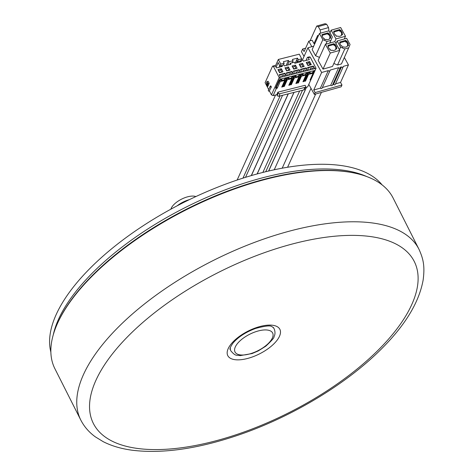 <?xml version="1.0" encoding="UTF-8"?>
<svg xmlns="http://www.w3.org/2000/svg" width="474" height="474" viewBox="0 0 474 474"><rect width="100%" height="100%" fill="white"/><g stroke="black" fill="none" stroke-linecap="round" stroke-linejoin="round"><path stroke-width="0.71" d="M58.077 322.13L58.533 321.153A188.456 82.316 -26.8 0 1 237.545 187.449A188.456 82.316 -26.8 0 1 352.697 172.714L353.758 172.927A189.428 82.743 153.2 0 0 238.013 187.74A189.428 82.743 153.2 0 0 58.077 322.13A189.428 82.743 153.2 0 0 54.901 368.731L80.77 420.005A189.428 82.743 -26.8 0 1 263.882 239.009A189.428 82.743 -26.8 0 1 419.004 249.336L393.13 198.061A189.428 82.743 153.2 0 0 353.758 172.927M170.889 209.17A15.073 6.583 -26.8 0 1 171.233 208.234A15.073 6.583 -26.8 0 1 182.289 198.796A15.073 6.583 -26.8 0 1 195.869 196.562M189.404 199.631A16.205 7.08 153.2 0 0 177.193 205.787M50.854 352.034A186.347 81.398 -26.8 0 1 56.163 314.594A186.347 81.398 -26.8 0 1 217.157 187.39A186.347 81.398 -26.8 0 1 382.097 184.89M53.26 334.822A186.347 81.398 -26.8 0 1 58.527 319.28A186.347 81.398 -26.8 0 1 198.606 201.071A186.347 81.398 -26.8 0 1 366.823 176.595M308.829 62.384A1.132 0.895 24.3 0 0 310.695 63.581M335.497 83.862L340.545 82.435L341.973 85.006L315.163 92.578L313.735 90.007L320.4 88.123A1.037 0.818 24.3 0 0 322.119 88.123L330.034 70.602A1.037 0.818 24.3 0 0 330.058 70.111L338.649 67.687A1.037 0.818 24.3 0 0 340.391 67.195L341.44 66.899A1.037 0.818 24.3 0 0 343.182 66.401L348.455 64.914L344.337 57.502M320.4 88.123L328.316 70.602A1.037 0.818 24.3 0 0 330.034 70.602M322.373 87.566L330.734 85.207A1.037 0.818 24.3 0 0 332.452 85.207L340.362 67.687M330.734 85.207L338.649 67.687M332.707 84.65L333.53 84.419A1.037 0.818 24.3 0 0 335.242 84.419L343.158 66.899M333.53 84.419L341.44 66.899M341.849 34.898L341.44 34.164L341.849 33.263L342.447 33.091L340.877 30.265L340.468 31.166L339.87 31.337L339.366 30.437L334.093 31.924M341.754 33.476L340.468 31.166M340.877 30.265L340.279 30.431L339.775 29.53L333.72 31.243L334.217 32.143L333.903 32.83M334.217 32.143L333.619 32.315L335.189 35.141L335.788 34.975L336.576 36.391L337.79 36.048L338.845 36.492L341.079 35.858L341.416 35.023L341.031 35.876M339.775 29.53L339.366 30.437M340.279 30.431L339.87 31.337M341.416 35.023L342.631 34.679L341.849 33.263M347.845 45.705L347.436 44.971L347.845 44.07L348.449 43.898L346.873 41.066L346.47 41.973L345.866 42.139L345.368 41.238L340.095 42.731M347.75 44.283L346.47 41.973M346.873 41.066L346.275 41.238L345.777 40.337L339.716 42.05L340.214 42.95L339.905 43.638M340.214 42.95L339.615 43.116L341.185 45.948L341.79 45.777L342.572 47.193L343.786 46.849L344.841 47.299L347.075 46.665L347.418 45.824L347.033 46.677M345.777 40.337L345.368 41.238M346.275 41.238L345.866 42.139M347.418 45.824L348.633 45.48L347.845 44.07M335.302 49.989L335.687 49.136L336.901 48.792L336.119 47.382L335.711 48.283L336.119 49.018M328.364 46.043L333.637 44.55L334.14 45.451L334.739 45.285L336.025 47.596M328.174 46.95L328.488 46.262L327.889 46.428L329.46 49.26L330.058 49.089L330.846 50.505L332.061 50.161L333.115 50.605L335.349 49.977L335.687 49.136M333.637 44.55L334.046 43.649L327.99 45.362L328.488 46.262M334.14 45.451L334.549 44.55L334.046 43.649M334.739 45.285L335.148 44.378L334.549 44.55M336.119 47.382L336.718 47.21L335.148 44.378M329.306 39.182L329.691 38.335L330.905 37.991L330.117 36.575L329.714 37.476L330.117 38.21M322.367 35.236L327.641 33.749L328.138 34.649L328.743 34.478L330.023 36.788M322.178 36.142L322.492 35.455L321.887 35.627L323.458 38.453L324.062 38.287L324.844 39.698L326.059 39.354L327.113 39.804L329.347 39.17L329.691 38.335M327.641 33.749L328.049 32.842L321.988 34.555L322.492 35.455M328.138 34.649L328.547 33.743L328.049 32.842M328.743 34.478L329.152 33.577L328.547 33.743M330.117 36.575L330.722 36.403L329.152 33.577M331.142 30.182L336.001 38.933L345.493 36.249L340.64 27.504L331.142 30.182L329.981 32.753M345.493 36.249L344.26 38.981M336.001 38.933L334.768 41.659M337.144 40.989L340.569 47.163L344.788 48.946L348.698 47.844L350.067 44.485L346.636 38.311L337.144 40.989L335.983 43.555M348.698 47.844L341.44 63.919L337.529 65.021L344.788 48.946M333.85 63.469L337.529 65.021M340.569 47.163L339.414 49.729M319.417 33.494L322.841 39.668L327.066 41.457L330.971 40.349L332.339 36.99L328.909 30.816L319.417 33.494L312.159 49.569L315.583 55.742L319.5 57.401M330.971 40.349L329.738 43.081M327.066 41.457L325.834 44.183M322.841 39.668L315.583 55.742M325.413 44.301L318.155 60.376L323.013 69.121L332.505 66.443L339.763 50.368L334.911 41.623L325.413 44.301L330.271 53.047L339.763 50.368M330.271 53.047L323.013 69.121M318.291 26.603L326.669 24.239L325.093 23.7L316.721 26.064L318.291 26.603L320.146 29.945L320.596 33.162M310.055 40.823L316.721 26.064M318.178 36.231L317.699 35.366L313.989 43.584L312.129 40.237L308.781 41.185L311.833 46.683M326.669 24.239L328.523 27.581L328.997 30.976M328.523 27.581L320.146 29.945M314.985 43.3L313.989 43.584M304.604 55.168L303.941 56.21L301.44 51.707L302.661 49L304.089 51.571L308.781 41.185M305.629 48.158L302.661 49M341.973 85.006L341.156 86.813L314.351 94.385L315.163 92.578M340.545 82.435L348.455 64.914M302.335 60.192L307.934 47.785L321.645 72.486L328.316 70.602M308.799 84.384L314.351 94.385M313.735 90.007L321.645 72.486M313.693 46.162L307.934 47.785M312.935 72.996L313.598 71.527M308.284 73.292L309.469 72.99M313.071 73.257L310.049 79.94L310.903 79.727L314.73 71.236L313.036 71.669L312.544 72.747L309.712 73.464L310.203 72.38L308.503 72.812L304.669 81.297L305.517 81.084L308.538 74.4L313.071 73.257L312.668 72.481M308.136 73.624L308.538 74.4M305.12 80.307L305.517 81.084M309.273 72.617L309.712 73.464M311.199 79.063L310.63 79.205L314.167 71.378M305.854 74.785L306.518 73.31M301.203 75.076L302.388 74.779M302.969 81.729L303.822 81.516L307.656 73.026L305.955 73.452L305.463 74.537L302.631 75.253L303.123 74.169L301.423 74.596L297.589 83.086L298.442 82.873L301.458 76.19L305.991 75.046L302.969 81.729M303.419 80.74L303.822 81.516M305.588 74.27L305.991 75.046M301.055 75.413L301.458 76.19M298.039 82.097L298.442 82.873M302.193 74.4L302.631 75.253M298.774 76.569L299.438 75.099M294.129 76.865L295.308 76.569M295.889 83.513L296.742 83.3L300.575 74.809L298.875 75.242L298.383 76.326L295.551 77.037L296.043 75.953L294.342 76.385L290.509 84.876L291.362 84.656L294.378 77.973L298.91 76.829L295.889 83.513M296.339 82.523L296.742 83.3M298.507 76.059L298.91 76.829M293.975 77.203L294.378 77.973M290.959 83.886L291.362 84.656M295.112 76.19L295.551 77.037M291.694 78.358L292.357 76.883M287.048 78.654L288.228 78.352M288.808 85.302L289.661 85.089L293.495 76.598L291.794 77.025L291.303 78.109L288.47 78.826L288.962 77.742L287.262 78.169L283.428 86.659L284.281 86.446L287.297 79.762L291.83 78.619L288.808 85.302M289.259 84.313L289.661 85.089M291.427 77.843L291.83 78.619M286.894 78.986L287.297 79.762M283.879 85.67L284.281 86.446M288.032 77.979L288.47 78.826M282.178 86.102L282.581 86.872L281.734 87.092L284.75 80.408L280.217 81.552L277.201 88.235L276.348 88.448L273.113 95.618L271.442 94.865L279.227 77.618L280.572 79.093L280.181 79.958L279.346 79.585L275.512 88.069L276.081 87.927L279.767 79.768M284.613 80.142L285.277 78.672M276.378 87.263L279.678 80.515L281.147 80.142M284.347 79.632L284.75 80.408M279.678 80.515L280.217 81.552M276.662 87.192L277.201 88.235M275.512 88.069L276.348 88.448M280.181 79.958L281.882 79.531L281.396 80.616L284.222 79.899L284.714 78.814L286.414 78.388L282.581 86.872M280.952 79.762L281.396 80.616M305.309 87.494L307.662 86.896L310.903 79.727M273.433 66.461L272.568 66.147L274.547 65.649L275.412 65.963L273.433 66.461L279.227 77.618L316.045 68.327L315.127 70.371L280.572 79.093M314.736 71.236L315.127 70.371M308.266 57.668L307.401 57.354L309.38 56.856L310.245 57.17L308.266 57.668L309.279 59.617L303.33 61.116L302.791 60.08L300.806 60.577L301.346 61.614L294.834 63.261L294.295 62.224L290.331 63.226L290.87 64.263L284.353 65.904L283.813 64.867L281.834 65.371L282.374 66.407L276.425 67.906L275.412 65.963M269.202 91.174A0.646 0.515 -155.7 0 1 268.343 90.392L270.216 86.238A0.646 0.515 24.3 0 0 271.081 87.02L270.974 86.144L270.541 85.984A0.646 0.515 24.3 0 0 270.216 86.238A0.646 0.646 0 0 1 270.648 85.877L271.359 86.949L269.202 91.174L271.359 86.949M302.945 66.455L301.997 64.642L302.572 63.362L304.19 66.473L300.794 67.332L302.945 66.455L304.19 66.473M300.794 67.332L299.177 64.221L302.572 63.362M299.177 64.221L300.96 66.958M301.997 64.642L300.018 65.139M295.865 68.244L294.917 66.425L295.492 65.145L297.109 68.262L293.714 69.121L293.88 68.742L297.109 68.262M293.714 69.121L292.097 66.005L295.492 65.145M292.097 66.005L293.88 68.742M294.917 66.425L292.938 66.929M288.784 70.028L287.837 68.215L288.411 66.935L290.029 70.045L286.634 70.904L288.784 70.028L290.029 70.045M286.634 70.904L285.016 67.794L288.411 66.935M285.016 67.794L286.8 70.531M287.837 68.215L285.858 68.712M281.704 71.817L280.756 70.004L281.337 68.724L282.954 71.835L279.553 72.694L279.719 72.315L282.954 71.835M279.553 72.694L277.936 69.577L281.337 68.724M277.936 69.577L279.719 72.315M280.756 70.004L278.777 70.502M307.235 70.549L306.068 68.309L300.652 69.678M303.01 71.615L303.046 70.43L305.309 69.862L306.133 70.827M303.301 71.538L303.046 70.43M306.068 68.309L306.269 67.859L300.469 69.323L301.814 71.918M307.62 70.448L306.269 67.859M300.155 72.338L298.987 70.093L293.572 71.461M295.93 73.399L295.966 72.22L298.229 71.645L299.053 72.611M296.22 73.328L295.966 72.22M298.987 70.093L299.189 69.642L293.388 71.112L294.733 73.701M300.54 72.238L299.189 69.642M293.074 74.122L291.907 71.882L286.492 73.251M288.85 75.188L288.885 74.003L291.149 73.434L291.972 74.4M289.14 75.117L288.885 74.003M291.907 71.882L292.114 71.432L286.308 72.895L287.653 75.49M293.459 74.027L292.114 71.432M285.994 75.911L284.827 73.671L279.411 75.034M281.769 76.978L281.805 75.793L284.068 75.224L284.892 76.19M282.06 76.901L281.805 75.793M284.827 73.671L285.034 73.215L279.227 74.685L280.572 77.28M286.379 75.81L285.034 73.215M309.078 62.852L309.652 61.573L311.27 64.689L307.875 65.542L307.099 63.356L308.805 62.924M307.875 65.542L306.257 62.432L309.652 61.573M306.257 62.432L307.099 63.356M309.504 63.67L310.02 64.671L311.27 64.689M310.02 64.671L308.041 65.169M307.733 67.889L313.148 66.52L314.309 68.76M310.381 69.755L310.126 68.647L310.091 69.826M310.126 68.647L312.39 68.072L313.213 69.038M314.7 68.665L313.35 66.07L307.543 67.533L308.894 70.128M313.35 66.07L313.148 66.52M287.599 65.086L289.116 61.733L293.08 60.731L292.405 59.434L297.5 58.148L298.312 59.7L301.707 58.847L299.284 54.172L278.327 59.463L275.394 65.957M292.162 62.764L293.08 60.731M286.178 65.448L288.441 60.435L289.116 61.733M288.441 60.435L283.345 61.721L284.151 63.273L283.381 64.979M295.237 63.16L296.647 60.038L297.411 61.691L298.312 59.7M296.647 60.038L297.5 58.148M300.943 60.548L301.707 58.847M296.647 62.805L297.281 61.401M276.075 67.237L278.197 62.544L279.856 66.123L280.75 64.132L278.327 59.463M279.856 66.123L281.704 65.655M280.75 64.132L284.151 63.273M279.719 65.833L279.091 67.237M269.214 83.329L268.136 81.255L267.004 81.54L266.595 82.446L266.749 84.325L267.828 86.398L269.214 83.329L268.083 83.614L267.674 84.52L267.828 86.398M266.595 82.446L267.674 84.52M267.004 81.54L268.083 83.614M300.208 61.904L300.806 60.577M289.733 64.547L290.331 63.226M281.236 66.692L281.834 65.371M305.12 85.296L305.529 86.078A1.298 1.025 -155.7 0 1 304.936 87.4L280.01 93.692A1.298 1.025 -155.7 0 1 278.339 92.94L277.936 92.157L305.12 85.296M305.576 86.896L304.432 89.426A1.298 1.025 -155.7 0 1 303.793 89.93L278.872 96.216A1.298 1.025 -155.7 0 1 277.201 95.47L276.792 94.687L273.113 95.618M277.936 92.157L276.792 94.687M271.442 94.865L269.487 91.103M268.699 89.598L265.102 82.672L272.568 66.147M307.401 57.354L306.008 60.441M310.245 57.17L316.045 68.327M281.076 66.733L281.55 65.69M297.411 61.691L300.676 60.868M251.67 357.206A29.169 12.739 -26.8 0 1 227.247 351.702A29.169 12.739 -26.8 0 1 255.984 327.747A29.169 12.739 -26.8 0 1 280.407 333.258A29.169 12.739 -26.8 0 1 251.67 357.206M267.105 251.73A179.705 78.494 153.2 0 0 90.078 399.304A179.705 78.494 153.2 0 0 240.549 433.23A179.705 78.494 153.2 0 0 417.576 285.65A179.705 78.494 153.2 0 0 267.105 251.73M235.311 346.921A21.063 9.202 153.2 0 0 248.524 354.22A21.063 9.202 153.2 0 0 272.343 338.039A21.063 9.202 153.2 0 0 259.13 330.739A21.063 9.202 153.2 0 0 235.311 346.921M271.643 326.515A24.304 10.618 -26.8 0 1 274.215 328.926C275.317 331.883 275.24 334.496 273.984 336.771C274.452 337.518 271.726 340.658 265.801 346.186L258.2 350.944L252.091 353.551L240.057 355.648C236.627 354.546 236.153 357.088 230.814 350.825A24.304 10.618 -26.8 0 1 230.405 347.329M278.339 92.94L277.201 95.47M280.01 93.692L278.872 96.216M304.936 87.4L303.793 89.93M230.157 349.528C230.773 349.439 228.083 350.268 232.983 343.105C238.215 336.99 245.757 332.102 255.605 328.441C264.907 325.94 270.281 325.306 271.726 326.545L273.557 327.623M80.77 420.005C84.176 426.671 89.047 432.294 95.381 436.88L103.225 441.679C111.704 445.993 121.551 448.866 132.756 450.3C163.269 453.879 198.944 448.647 239.797 434.605C293.329 416.196 347.993 383.022 382.601 347.744C405.691 324.471 419.206 301.885 423.146 279.98C425.042 265.718 423.152 258.561 419.004 249.336M306.548 87.18L268.681 171.037M310.997 88.348L274.221 169.799M282.569 95.286L245.514 177.347M288.186 93.864L251.273 175.611M302.519 90.25L265.724 171.742M315.696 94.006L282.184 168.211M321.402 92.394L287.588 167.275M275.548 95.001L237.142 180.049M280.122 95.902L242.984 178.141M306.435 87.21L268.568 171.061M294.034 92.389L257.21 173.94M299.657 90.972L262.863 172.453M288.305 93.84L251.392 175.576M293.921 92.418L257.098 173.97"/></g></svg>
